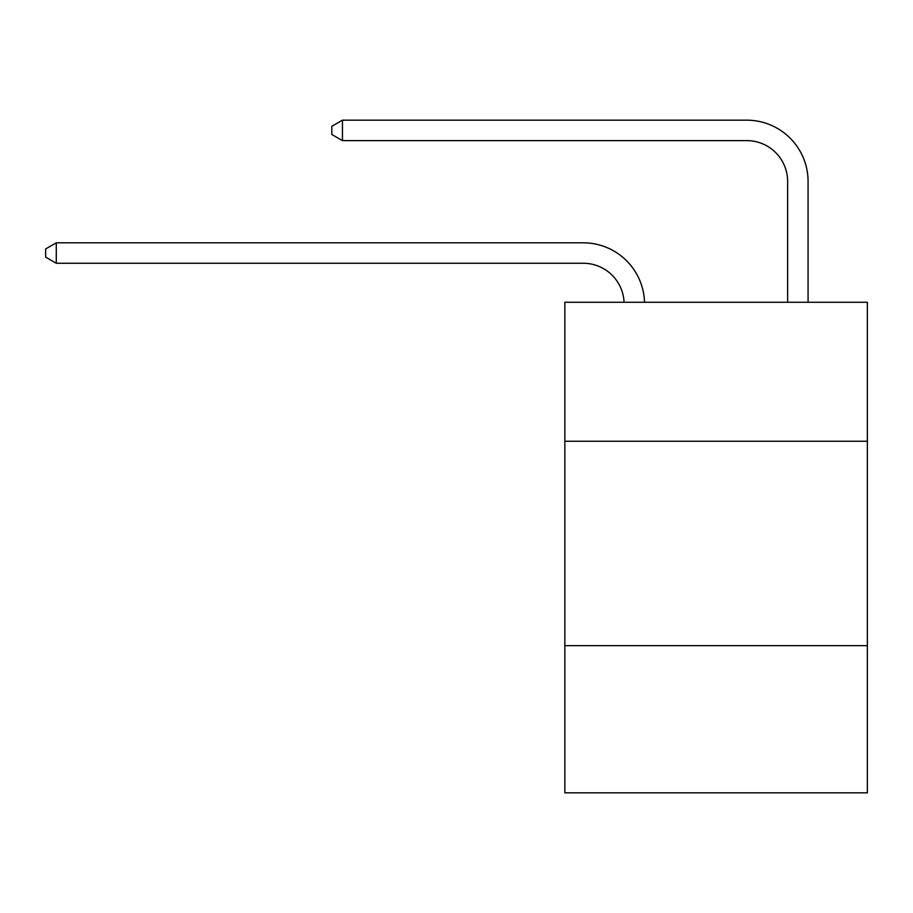 <?xml version="1.0" encoding="UTF-8"?>
<svg xmlns="http://www.w3.org/2000/svg" width="913" height="913" viewBox="0 0 913 913"><rect width="100%" height="100%" fill="white"/><g stroke="black" fill="none" stroke-linecap="round" stroke-linejoin="round"><path stroke-width="1.37" d="M867.35 441.253L867.35 302.26L564.839 302.26L564.839 441.253L867.35 441.253L867.35 792.826L564.839 792.826L564.839 441.253M867.35 645.651L564.839 645.651M583.224 263.252A40.88 40.88 0 0 1 624.07 302.26A40.88 40.88 0 0 0 583.224 263.252A40.88 40.88 0 0 1 624.07 302.26A40.88 40.88 0 0 0 583.224 263.252A40.88 40.88 0 0 1 624.07 302.26A40.88 40.88 0 0 0 583.224 263.252A40.88 40.88 0 0 1 624.07 302.26A40.88 40.88 0 0 0 583.224 263.252A40.88 40.88 0 0 1 624.07 302.26A40.88 40.88 0 0 0 583.224 263.252A40.88 40.88 0 0 1 624.07 302.26A40.88 40.88 0 0 0 583.224 263.252A40.88 40.88 0 0 1 624.07 302.26A40.88 40.88 0 0 0 583.224 263.252A40.88 40.88 0 0 1 624.07 302.26A40.88 40.88 0 0 0 583.224 263.252A40.88 40.88 0 0 1 624.07 302.26A40.88 40.88 0 0 0 583.224 263.252A40.88 40.88 0 0 1 624.07 302.26A40.88 40.88 0 0 0 583.224 263.252A40.88 40.88 0 0 1 624.07 302.26A40.88 40.88 0 0 0 583.224 263.252A40.88 40.88 0 0 1 624.07 302.26A40.88 40.88 0 0 0 583.224 263.252A40.88 40.88 0 0 1 624.07 302.26A40.88 40.88 0 0 0 583.224 263.252A40.88 40.88 0 0 1 624.07 302.26A40.88 40.88 0 0 0 583.224 263.252A40.88 40.88 0 0 1 624.07 302.26A40.88 40.88 0 0 0 583.224 263.252A40.88 40.88 0 0 1 624.07 302.26A40.88 40.88 0 0 0 583.224 263.252A40.88 40.88 0 0 1 624.07 302.26A40.88 40.88 0 0 0 583.224 263.252A40.88 40.88 0 0 1 624.07 302.26A40.88 40.88 0 0 0 583.224 263.252L56.275 263.252L45.65 257.124L45.65 248.952L56.275 242.812L583.224 242.812A61.319 61.319 0 0 1 644.521 302.26M787.634 302.26L787.634 181.493A40.88 40.88 0 0 0 746.754 140.613L342.443 140.613L331.818 134.485L331.818 126.302L342.443 120.174L746.754 120.174A61.319 61.319 0 0 1 808.073 181.493L808.073 302.26M56.275 263.252L56.275 242.812L583.224 242.812M787.634 181.493A40.88 40.88 0 0 0 746.754 140.613A40.88 40.88 0 0 1 787.634 181.493A40.88 40.88 0 0 0 746.754 140.613A40.88 40.88 0 0 1 787.634 181.493A40.88 40.88 0 0 0 746.754 140.613A40.88 40.88 0 0 1 787.634 181.493A40.88 40.88 0 0 0 746.754 140.613A40.88 40.88 0 0 1 787.634 181.493A40.88 40.88 0 0 0 746.754 140.613A40.88 40.88 0 0 1 787.634 181.493A40.88 40.88 0 0 0 746.754 140.613A40.88 40.88 0 0 1 787.634 181.493A40.88 40.88 0 0 0 746.754 140.613A40.88 40.88 0 0 1 787.634 181.493A40.88 40.88 0 0 0 746.754 140.613A40.88 40.88 0 0 1 787.634 181.493A40.88 40.88 0 0 0 746.754 140.613A40.88 40.88 0 0 1 787.634 181.493A40.88 40.88 0 0 0 746.754 140.613A40.88 40.88 0 0 1 787.634 181.493A40.88 40.88 0 0 0 746.754 140.613A40.88 40.88 0 0 1 787.634 181.493A40.88 40.88 0 0 0 746.754 140.613A40.88 40.88 0 0 1 787.634 181.493A40.88 40.88 0 0 0 746.754 140.613A40.88 40.88 0 0 1 787.634 181.493A40.88 40.88 0 0 0 746.754 140.613A40.88 40.88 0 0 1 787.634 181.493A40.88 40.88 0 0 0 746.754 140.613A40.88 40.88 0 0 1 787.634 181.493A40.88 40.88 0 0 0 746.754 140.613A40.88 40.88 0 0 1 787.634 181.493A40.88 40.88 0 0 0 746.754 140.613A40.88 40.88 0 0 1 787.634 181.493A40.88 40.88 0 0 0 746.754 140.613M342.443 140.613L342.443 120.174L746.754 120.174"/></g></svg>
